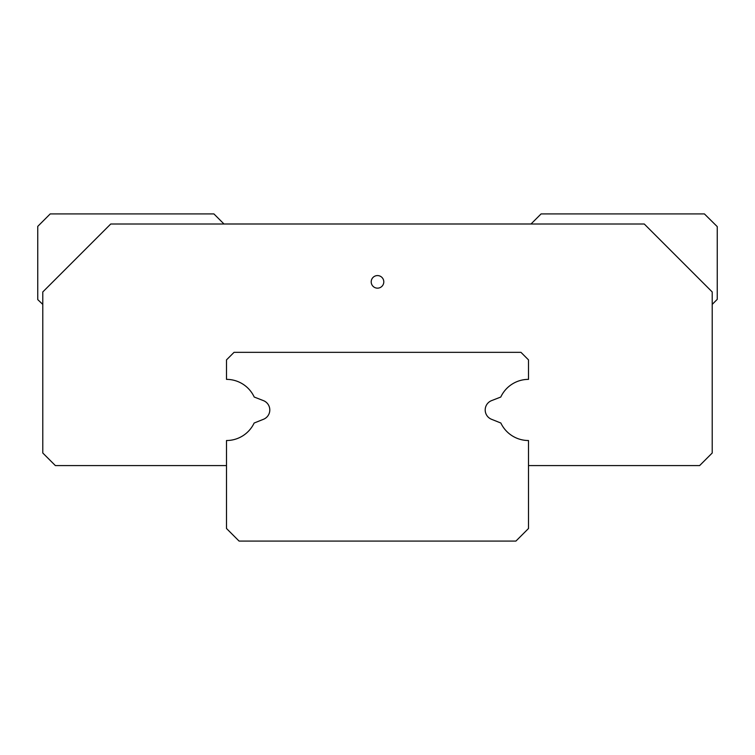 <?xml version="1.0" encoding="UTF-8"?>
<svg xmlns="http://www.w3.org/2000/svg" width="755" height="755" viewBox="0 0 755 755"><rect width="100%" height="100%" fill="white"/><g stroke="black" fill="none" stroke-linecap="round" stroke-linejoin="round"><path stroke-width="1.13" d="M269.79 409.965A10.032 10.032 0 0 0 263.495 400.65A10.032 10.032 0 0 1 263.495 419.28L254.142 423.026A30.577 30.577 0 0 1 226.5 440.524L226.5 528.5L239.08 541.08L515.92 541.08L528.5 528.5L528.5 440.524A30.577 30.577 0 0 1 500.858 423.026L491.505 419.28A10.032 10.032 0 0 1 491.505 400.65L500.782 397.036A30.577 30.577 0 0 1 528.5 379.369L528.5 359.88L520.95 352.33L234.05 352.33L226.5 359.88L226.5 379.369A30.577 30.577 0 0 1 254.218 397.036L263.495 400.65A10.032 10.032 0 0 1 263.495 419.28M712.22 453L699.63 465.58L712.22 453M712.22 304.388L717.25 299.357L717.25 226.623L704.415 213.92L541.08 213.92L531.02 223.98L223.98 223.98L213.92 213.92L50.208 213.92L37.75 226.377L37.75 299.603L42.78 304.397M371.205 281.87A6.295 6.295 0 0 0 377.5 288.155A6.295 6.295 0 0 0 383.795 281.87A6.295 6.295 0 0 0 377.5 275.575A6.295 6.295 0 0 0 371.205 281.87M712.22 452.745L712.22 291.959L644.27 224.008L110.73 224.008L42.78 291.959L42.78 453L55.37 465.58L226.5 465.58M528.5 465.58L699.63 465.58"/></g></svg>
